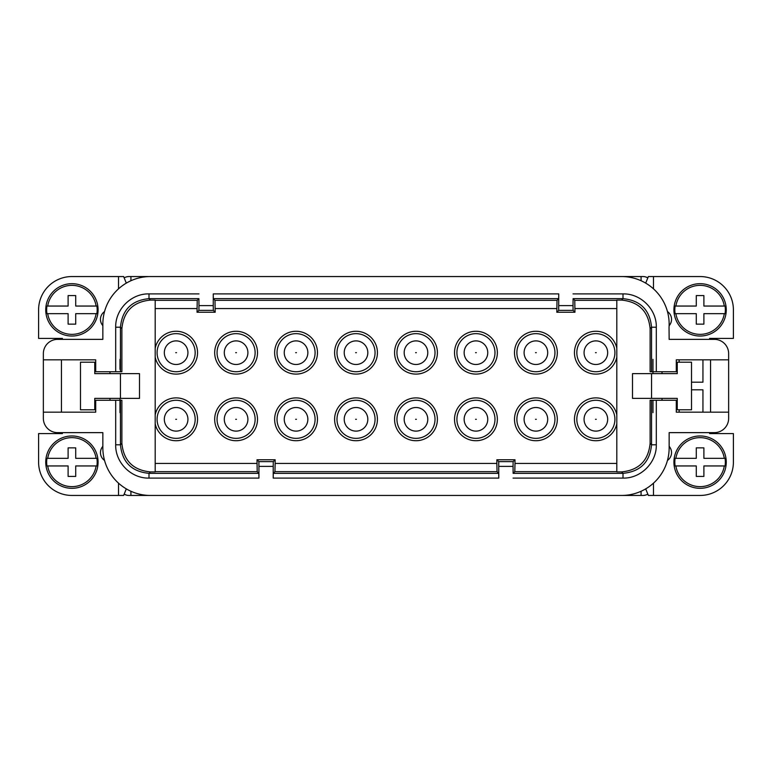 <?xml version="1.0" encoding="UTF-8"?>
<svg xmlns="http://www.w3.org/2000/svg" width="772" height="772" viewBox="0 0 772 772"><rect width="100%" height="100%" fill="white"/><g stroke="black" fill="none" stroke-linecap="round" stroke-linejoin="round"><path stroke-width="1.16" d="M128.181 276.579L126.251 276.955M124.533 277.669L124.167 277.872A9.515 9.515 90 0 1 129.02 276.55L130.922 276.55L130.922 280.728M126.251 495.045L124.167 494.128A9.515 9.515 -90 0 0 129.02 495.45L150.434 495.45A47.594 47.594 -90 0 1 102.85 447.866L102.85 432.638L57.639 432.638A14.272 14.272 90 0 1 43.357 418.356L43.357 353.644A14.272 14.272 -90 0 1 57.639 339.362L102.85 339.362L102.85 324.134A47.594 47.594 -90 0 1 150.434 276.55L621.566 276.55A47.594 47.594 -90 0 1 669.034 327.463L669.15 339.362L714.361 339.362A14.272 14.272 90 0 1 728.643 353.644L728.643 418.356A14.272 14.272 -90 0 1 714.361 432.638L669.15 432.638L669.15 447.866A47.594 47.594 -90 0 1 621.566 495.45L641.078 495.45L641.078 491.272M96.124 458.336L75.724 458.336L75.724 447.866L68.11 447.866L68.11 458.336L47.7 458.336A24.511 24.511 90 0 1 96.124 458.336L96.886 458.336A25.254 25.254 90 0 1 96.886 465.95L96.124 465.95A24.511 24.511 90 0 1 47.7 465.95L46.947 465.95A25.254 25.254 90 0 1 46.947 458.336L47.7 458.336M236.097 400.272A19.039 19.039 -90 0 0 217.057 419.312A19.039 19.039 -90 0 0 236.097 438.351A19.039 19.039 -90 0 0 255.127 419.312A19.039 19.039 -90 0 0 236.097 400.272M247.899 419.312A11.802 11.802 0 0 0 236.097 407.51A11.802 11.802 0 0 0 224.295 419.312A11.802 11.802 0 0 0 236.097 431.114A11.802 11.802 0 0 0 247.899 419.312A11.802 11.802 0 0 0 236.097 407.51A11.802 11.802 0 0 0 224.295 419.312M47.7 465.95L68.11 465.95L68.11 476.42L75.724 476.42L75.724 465.95L96.124 465.95M62.397 339.362L62.397 338.406L38.6 338.406L38.6 309.862A33.312 33.312 90 0 1 71.912 276.55L118.512 276.55L118.512 288.844M558.745 293.9L558.687 298.658L213.313 298.658L213.255 293.9L213.255 305.606L198.973 305.606L198.915 310.363L197.043 312.235L215.185 312.235L214.992 300.337L557.008 300.337L556.815 312.235L558.687 310.363L558.745 293.9L213.255 293.9M356.017 331.275A21.413 21.413 90 0 1 377.431 352.688A21.413 21.413 90 0 1 356.017 374.102A21.413 21.413 90 0 1 334.604 352.688A21.413 21.413 90 0 1 356.017 331.275M356.017 371.728A19.039 19.039 -90 0 0 375.057 352.688A19.039 19.039 -90 0 0 356.017 333.649A19.039 19.039 -90 0 0 336.988 352.688A19.039 19.039 -90 0 0 356.017 371.728M43.357 412.171L95.709 412.171L95.709 400.272L121.879 400.272L121.879 443.36L120.451 444.788C122.13 462.129 131.655 471.653 148.996 473.342L258.881 473.342L258.938 478.1L258.938 466.394L273.211 466.394L273.278 461.637L275.141 459.765L257.008 459.765L257.192 471.663L155.191 471.663M487.75 352.688A11.802 11.802 0 0 0 475.948 340.886A11.802 11.802 0 0 0 464.146 352.688A11.802 11.802 0 0 0 475.948 364.49A11.802 11.802 0 0 0 487.75 352.688A11.802 11.802 0 0 0 475.948 340.886A11.802 11.802 0 0 0 464.146 352.688M595.868 371.728A19.039 19.039 90 0 1 576.829 352.688A19.039 19.039 90 0 1 595.868 333.649A19.039 19.039 90 0 1 614.908 352.688A19.039 19.039 90 0 1 595.868 371.728M607.67 352.688A11.802 11.802 0 0 0 595.868 340.886A11.802 11.802 0 0 0 584.066 352.688A11.802 11.802 0 0 0 595.868 364.49A11.802 11.802 0 0 0 607.67 352.688A11.802 11.802 0 0 0 595.868 340.886A11.802 11.802 0 0 0 584.066 352.688M121.879 443.36C123.607 460.662 133.122 470.187 150.434 471.914L155.191 471.914L155.191 300.086L150.434 300.086C133.122 301.813 123.607 311.338 121.879 328.64L121.879 371.728L120.451 371.728L120.451 327.212C122.14 309.862 131.655 300.347 148.996 298.658L148.996 293.9C131.201 293.447 115.24 309.398 115.684 327.212L120.451 327.212L121.879 328.64M675.876 313.664L675.114 313.664A25.254 25.254 90 0 1 675.114 306.05L696.276 306.05L696.276 295.579L703.89 295.579L703.89 306.05L725.053 306.05A25.254 25.254 90 0 1 725.053 313.664L724.3 313.664A24.511 24.511 90 0 1 675.876 313.664L696.276 313.664L696.276 324.134L703.89 324.134L703.89 313.664L724.3 313.664M296.052 400.272A19.039 19.039 -90 0 0 277.023 419.312A19.039 19.039 -90 0 0 296.052 438.351A19.039 19.039 -90 0 0 315.092 419.312A19.039 19.039 -90 0 0 296.052 400.272M307.854 419.312A11.802 11.802 0 0 0 296.052 407.51A11.802 11.802 0 0 0 284.25 419.312A11.802 11.802 0 0 0 296.052 431.114A11.802 11.802 0 0 0 307.854 419.312A11.802 11.802 0 0 0 296.052 407.51A11.802 11.802 0 0 0 284.25 419.312M415.983 397.898A21.413 21.413 90 0 1 437.396 419.312A21.413 21.413 90 0 1 415.983 440.725A21.413 21.413 90 0 1 394.569 419.312A21.413 21.413 90 0 1 415.983 397.898M415.983 438.351A19.039 19.039 -90 0 0 435.012 419.312A19.039 19.039 -90 0 0 415.983 400.272A19.039 19.039 -90 0 0 396.943 419.312A19.039 19.039 -90 0 0 415.983 438.351M119.978 412.653L119.978 398.371M119.978 359.347L119.978 369.344M296.052 397.898A21.413 21.413 90 0 1 317.475 419.312A21.413 21.413 90 0 1 296.052 440.725A21.413 21.413 90 0 1 274.639 419.312A21.413 21.413 90 0 1 296.052 397.898M213.255 305.606L213.313 310.363L215.185 312.235M728.643 359.829L676.291 359.829L676.291 371.728L650.12 371.728L650.12 328.64C648.393 311.338 638.878 301.813 621.566 300.086L616.809 300.086L616.809 471.914L621.566 471.914C638.878 470.187 648.393 460.662 650.12 443.36L650.12 400.272L651.549 400.272L651.549 444.788C649.86 462.138 640.345 471.653 623.004 473.342L623.004 478.1C640.799 478.553 656.76 462.602 656.316 444.788L651.549 444.788L650.12 443.36M616.809 471.663L514.808 471.663L513.119 473.342L623.004 473.342L621.566 471.914M236.097 397.898A21.413 21.413 90 0 1 257.51 419.312A21.413 21.413 90 0 1 236.097 440.725A21.413 21.413 90 0 1 214.684 419.312A21.413 21.413 90 0 1 236.097 397.898M728.643 412.171L676.291 412.171L676.291 400.272L651.549 400.272M475.948 331.275A21.413 21.413 90 0 1 497.361 352.688A21.413 21.413 90 0 1 475.948 374.102A21.413 21.413 90 0 1 454.525 352.688A21.413 21.413 90 0 1 475.948 331.275M475.948 371.728A19.039 19.039 -90 0 0 494.977 352.688A19.039 19.039 -90 0 0 475.948 333.649A19.039 19.039 -90 0 0 456.908 352.688A19.039 19.039 -90 0 0 475.948 371.728M641.078 280.728L641.078 276.55L621.566 276.55M556.815 312.235L574.957 312.235L573.085 310.363L573.027 305.606L558.745 305.606M427.784 419.312A11.802 11.802 0 0 0 415.983 407.51A11.802 11.802 0 0 0 404.181 419.312A11.802 11.802 0 0 0 415.983 431.114A11.802 11.802 0 0 0 427.784 419.312A11.802 11.802 0 0 0 415.983 407.51A11.802 11.802 0 0 0 404.181 419.312M45.741 309.862A26.171 26.171 90 0 1 71.912 283.681A26.171 26.171 90 0 1 98.083 309.862A26.171 26.171 90 0 1 71.912 336.032A26.171 26.171 90 0 1 45.741 309.862M46.658 309.862A25.254 25.254 90 0 1 46.947 306.05L47.7 306.05A24.511 24.511 90 0 1 96.124 306.05L96.886 306.05A25.254 25.254 90 0 1 96.886 313.664L75.724 313.664L75.724 324.134L68.11 324.134L68.11 313.664L46.947 313.664A25.254 25.254 90 0 1 46.658 309.862M155.191 348.201A21.413 21.413 90 0 1 197.545 352.688A21.413 21.413 90 0 1 155.191 357.175M176.132 371.728A19.039 19.039 90 0 1 157.092 352.688A19.039 19.039 90 0 1 176.132 333.649A19.039 19.039 90 0 1 195.171 352.688A19.039 19.039 90 0 1 176.132 371.728M155.191 300.337L197.227 300.337L198.915 298.658L148.996 298.658L150.434 300.086M197.227 300.337L197.043 312.235M198.973 305.606L198.915 298.658M574.957 312.235L574.773 300.337L616.809 300.337M574.957 308.578L616.809 308.578M662.019 400.272L662.019 398.371L662.019 400.272M652.977 412.653L652.977 400.272M464.146 419.312A11.802 11.802 0 0 0 475.948 431.114A11.802 11.802 0 0 0 487.75 419.312A11.802 11.802 0 0 0 475.948 407.51A11.802 11.802 0 0 0 464.146 419.312A11.802 11.802 0 0 1 475.948 407.51A11.802 11.802 0 0 1 487.75 419.312M643.819 495.421L645.749 495.045M647.467 494.331L647.833 494.128A9.515 9.515 90 0 1 642.979 495.45L641.078 495.45M647.457 277.669L647.833 277.872A9.515 9.515 -90 0 0 642.979 276.55L641.078 276.55M675.876 306.05A24.511 24.511 90 0 1 724.3 306.05M296.052 333.649A19.039 19.039 -90 0 0 277.023 352.688A19.039 19.039 -90 0 0 296.052 371.728A19.039 19.039 -90 0 0 315.092 352.688A19.039 19.039 -90 0 0 296.052 333.649M307.854 352.688A11.802 11.802 0 0 0 296.052 340.886A11.802 11.802 0 0 0 284.25 352.688A11.802 11.802 0 0 0 296.052 364.49A11.802 11.802 0 0 0 307.854 352.688A11.802 11.802 0 0 0 296.052 340.886A11.802 11.802 0 0 0 284.25 352.688M47.7 306.05L68.11 306.05L68.11 295.579L75.724 295.579L75.724 306.05L96.124 306.05M61.442 412.171L61.442 359.829M215.185 308.578L556.815 308.578M415.983 333.649A19.039 19.039 -90 0 0 396.943 352.688A19.039 19.039 -90 0 0 415.983 371.728A19.039 19.039 -90 0 0 435.012 352.688A19.039 19.039 -90 0 0 415.983 333.649M427.784 352.688A11.802 11.802 0 0 0 415.983 340.886A11.802 11.802 0 0 0 404.181 352.688A11.802 11.802 0 0 0 415.983 364.49A11.802 11.802 0 0 0 427.784 352.688A11.802 11.802 0 0 0 415.983 340.886A11.802 11.802 0 0 0 404.181 352.688M367.819 352.688A11.802 11.802 0 0 0 356.017 340.886A11.802 11.802 0 0 0 344.215 352.688A11.802 11.802 0 0 0 356.017 364.49A11.802 11.802 0 0 0 367.819 352.688A11.802 11.802 0 0 0 356.017 340.886A11.802 11.802 0 0 0 344.215 352.688M535.903 331.275A21.413 21.413 90 0 1 557.316 352.688A21.413 21.413 90 0 1 535.903 374.102A21.413 21.413 90 0 1 514.49 352.688A21.413 21.413 90 0 1 535.903 331.275M535.903 371.728A19.039 19.039 -90 0 0 554.943 352.688A19.039 19.039 -90 0 0 535.903 333.649A19.039 19.039 -90 0 0 516.873 352.688A19.039 19.039 -90 0 0 535.903 371.728M616.809 357.175A21.413 21.413 90 0 1 574.455 352.688A21.413 21.413 90 0 1 616.809 348.201M623.95 495.45L150.434 495.45M213.313 298.658L214.992 300.337M557.008 300.337L558.687 298.658M176.132 400.272A19.039 19.039 90 0 1 195.171 419.312A19.039 19.039 90 0 1 176.132 438.351A19.039 19.039 90 0 1 157.092 419.312A19.039 19.039 90 0 1 176.132 400.272M187.934 419.312A11.802 11.802 0 0 0 176.132 407.51A11.802 11.802 0 0 0 164.33 419.312A11.802 11.802 0 0 0 176.132 431.114A11.802 11.802 0 0 0 187.934 419.312A11.802 11.802 0 0 0 176.132 407.51A11.802 11.802 0 0 0 164.33 419.312M475.948 397.898A21.413 21.413 90 0 1 497.361 419.312A21.413 21.413 90 0 1 475.948 440.725A21.413 21.413 90 0 1 454.525 419.312A21.413 21.413 90 0 1 475.948 397.898M475.948 438.351A19.039 19.039 -90 0 0 494.977 419.312A19.039 19.039 -90 0 0 475.948 400.272A19.039 19.039 -90 0 0 456.908 419.312A19.039 19.039 -90 0 0 475.948 438.351M120.451 398.371L139.491 398.371L139.491 373.629L94.753 373.629L94.753 362.203L80.481 362.203L80.481 409.797L94.753 409.797L94.753 398.371L120.451 398.371L120.451 373.629M679.148 412.171L679.148 409.797L679.148 412.171M679.148 362.203L679.148 359.829L679.148 362.203M702.945 412.171L702.945 389.812L691.519 389.812L691.519 382.188L691.519 389.812M702.945 359.829L702.945 382.188L691.519 382.188M257.008 463.422L155.191 463.422M535.903 397.898A21.413 21.413 90 0 1 557.316 419.312A21.413 21.413 90 0 1 535.903 440.725A21.413 21.413 90 0 1 514.49 419.312A21.413 21.413 90 0 1 535.903 397.898M296.052 331.275A21.413 21.413 90 0 1 317.475 352.688A21.413 21.413 90 0 1 296.052 374.102A21.413 21.413 90 0 1 274.639 352.688A21.413 21.413 90 0 1 296.052 331.275M236.097 331.275A21.413 21.413 90 0 1 257.51 352.688A21.413 21.413 90 0 1 236.097 374.102A21.413 21.413 90 0 1 214.684 352.688A21.413 21.413 90 0 1 236.097 331.275M356.017 397.898A21.413 21.413 90 0 1 377.431 419.312A21.413 21.413 90 0 1 356.017 440.725A21.413 21.413 90 0 1 334.604 419.312A21.413 21.413 90 0 1 356.017 397.898M415.983 331.275A21.413 21.413 90 0 1 437.396 352.688A21.413 21.413 90 0 1 415.983 374.102A21.413 21.413 90 0 1 394.569 352.688A21.413 21.413 90 0 1 415.983 331.275M616.809 463.422L514.992 463.422L514.992 459.765L496.859 459.765L496.859 463.422L275.141 463.422L275.141 459.765M616.809 423.799A21.413 21.413 90 0 1 574.455 419.312A21.413 21.413 90 0 1 616.809 414.825M155.191 308.578L197.043 308.578M155.191 414.825A21.413 21.413 90 0 1 197.545 419.312A21.413 21.413 90 0 1 155.191 423.799M102.85 325.668A9.515 9.515 90 0 1 104.529 311.57M709.603 432.638L709.603 433.594L733.4 433.594L733.4 462.138A33.312 33.312 90 0 1 700.088 495.45L653.488 495.45L653.488 483.156M645.749 276.955L647.833 277.872M148.05 276.55L130.922 276.55M656.316 371.728L656.316 327.212L651.549 327.212C649.87 309.871 640.345 300.347 623.004 298.658L573.085 298.658L574.773 300.337M573.085 298.658L573.027 305.606M547.705 352.688A11.802 11.802 0 0 0 535.903 340.886A11.802 11.802 0 0 0 524.101 352.688A11.802 11.802 0 0 0 535.903 364.49A11.802 11.802 0 0 0 547.705 352.688A11.802 11.802 0 0 0 535.903 340.886A11.802 11.802 0 0 0 524.101 352.688M356.017 438.351A19.039 19.039 -90 0 0 375.057 419.312A19.039 19.039 -90 0 0 356.017 400.272A19.039 19.039 -90 0 0 336.988 419.312A19.039 19.039 -90 0 0 356.017 438.351M273.211 466.394L273.211 478.1L273.278 473.342L498.722 473.342L498.789 478.1L498.722 461.637L496.859 459.765M496.859 463.422L497.043 471.663L274.957 471.663L273.278 473.342M498.722 473.342L497.043 471.663M645.691 283.112L648.374 276.55L700.088 276.55A33.312 33.312 90 0 1 733.4 309.862L733.4 338.406L709.603 338.406L709.603 339.362M724.3 458.336L725.053 458.336A25.254 25.254 90 0 1 725.053 465.95L703.89 465.95L703.89 476.42L696.276 476.42L696.276 465.95L675.114 465.95A25.254 25.254 90 0 1 675.114 458.336L696.276 458.336L696.276 447.866L703.89 447.866L703.89 458.336L724.3 458.336A24.511 24.511 90 0 0 675.876 458.336M652.977 373.629L652.977 359.347M535.903 438.351A19.039 19.039 -90 0 0 554.943 419.312A19.039 19.039 -90 0 0 535.903 400.272A19.039 19.039 -90 0 0 516.873 419.312A19.039 19.039 -90 0 0 535.903 438.351M595.868 400.272A19.039 19.039 90 0 1 614.908 419.312A19.039 19.039 90 0 1 595.868 438.351A19.039 19.039 90 0 1 576.829 419.312A19.039 19.039 90 0 1 595.868 400.272M547.705 419.312A11.802 11.802 0 0 0 535.903 407.51A11.802 11.802 0 0 0 524.101 419.312A11.802 11.802 0 0 0 535.903 431.114A11.802 11.802 0 0 0 547.705 419.312A11.802 11.802 0 0 0 535.903 407.51A11.802 11.802 0 0 0 524.101 419.312M607.67 419.312A11.802 11.802 0 0 0 595.868 407.51A11.802 11.802 0 0 0 584.066 419.312A11.802 11.802 0 0 0 595.868 431.114A11.802 11.802 0 0 0 607.67 419.312A11.802 11.802 0 0 0 595.868 407.51A11.802 11.802 0 0 0 584.066 419.312M236.097 371.728A19.039 19.039 -90 0 0 255.127 352.688A19.039 19.039 -90 0 0 236.097 333.649A19.039 19.039 -90 0 0 217.057 352.688A19.039 19.039 -90 0 0 236.097 371.728M514.808 471.663L514.992 463.422M258.881 473.342L257.192 471.663M498.789 466.394L513.062 466.394L513.119 461.637L514.992 459.765M258.938 466.394L258.881 461.637L257.008 459.765M667.471 311.57A9.515 9.515 90 0 1 669.131 325.697M653.488 276.55L653.488 288.844M367.819 419.312A11.802 11.802 0 0 0 356.017 407.51A11.802 11.802 0 0 0 344.215 419.312A11.802 11.802 0 0 0 356.017 431.114A11.802 11.802 0 0 0 367.819 419.312A11.802 11.802 0 0 0 356.017 407.51A11.802 11.802 0 0 0 344.215 419.312M710.558 359.829L710.558 412.171M130.922 491.272L130.922 495.45M724.3 465.95A24.511 24.511 90 0 1 675.876 465.95M513.062 466.394L513.119 473.342M96.124 313.664A24.511 24.511 90 0 1 47.7 313.664M98.083 462.138A26.171 26.171 90 0 1 71.912 488.319A26.171 26.171 90 0 1 45.741 462.138A26.171 26.171 90 0 1 71.912 435.968A26.171 26.171 90 0 1 98.083 462.138M274.957 471.663L275.141 463.422M187.934 352.688A11.802 11.802 0 0 0 176.132 340.886A11.802 11.802 0 0 0 164.33 352.688A11.802 11.802 0 0 0 176.132 364.49A11.802 11.802 0 0 0 187.934 352.688A11.802 11.802 0 0 0 176.132 340.886A11.802 11.802 0 0 0 164.33 352.688M645.691 488.888L648.374 495.45L653.488 495.45M726.259 462.138A26.171 26.171 -90 0 0 700.088 435.968A26.171 26.171 -90 0 0 673.917 462.138A26.171 26.171 -90 0 0 700.088 488.319A26.171 26.171 -90 0 0 726.259 462.138M247.899 352.688A11.802 11.802 0 0 0 236.097 340.886A11.802 11.802 0 0 0 224.295 352.688A11.802 11.802 0 0 0 236.097 364.49A11.802 11.802 0 0 0 247.899 352.688A11.802 11.802 0 0 0 236.097 340.886A11.802 11.802 0 0 0 224.295 352.688M43.357 359.829L95.709 359.829L95.709 371.728L120.451 371.728M651.549 373.629L677.247 373.629L677.247 362.203L691.519 362.203L691.519 409.797L677.247 409.797L677.247 398.371L632.509 398.371L632.509 373.629L651.549 373.629L651.549 398.371M104.529 460.43A9.515 9.515 90 0 1 102.85 446.332M126.309 488.888L123.626 495.45L71.912 495.45A33.312 33.312 90 0 1 38.6 462.138L38.6 433.594L62.397 433.594L62.397 432.638M118.512 495.45L118.512 483.156M726.259 309.862A26.171 26.171 -90 0 0 700.088 283.681A26.171 26.171 -90 0 0 673.917 309.862A26.171 26.171 -90 0 0 700.088 336.032A26.171 26.171 -90 0 0 726.259 309.862M109.981 371.728L109.981 373.629L109.981 371.728M126.309 283.112L123.626 276.55L118.512 276.55M669.15 446.332A9.515 9.515 90 0 1 667.471 460.43M109.981 398.371L109.981 400.272L109.981 398.371M662.019 373.629L662.019 371.728L662.019 373.629M119.978 400.272L119.978 402.656M120.451 400.272L120.451 444.788L115.684 444.788C115.231 462.592 131.182 478.553 148.996 478.1L258.938 478.1M148.996 478.1L148.996 473.342L150.434 471.914M476.324 352.688L475.562 352.688L476.324 352.688M213.313 310.363L198.915 310.363M656.316 400.272L656.316 444.788M296.438 352.688L295.676 352.688L296.438 352.688M573.085 310.363L558.687 310.363M475.562 419.312L476.324 419.312L475.562 419.312M355.641 419.312L356.403 419.312L355.641 419.312M650.12 328.64L651.549 327.212L651.549 371.728M198.973 293.9L148.996 293.9M596.245 352.688L595.482 352.688L596.245 352.688M273.211 478.1L498.789 478.1M236.473 352.688L235.711 352.688L236.473 352.688M656.316 327.212C656.769 309.408 640.818 293.447 623.004 293.9L623.004 298.658L621.566 300.086M623.004 293.9L573.027 293.9M498.722 461.637L513.119 461.637M235.711 419.312L236.473 419.312L235.711 419.312M356.403 352.688L355.641 352.688L356.403 352.688M258.881 461.637L273.278 461.637M115.684 444.788L115.684 400.272M176.518 352.688L175.755 352.688L176.518 352.688M513.062 478.1L623.004 478.1M115.684 371.728L115.684 327.212M175.755 419.312L176.518 419.312L175.755 419.312M415.597 419.312L416.359 419.312L415.597 419.312M416.359 352.688L415.597 352.688L416.359 352.688M536.289 352.688L535.527 352.688L536.289 352.688M595.482 419.312L596.245 419.312L595.482 419.312M295.676 419.312L296.438 419.312L295.676 419.312M535.527 419.312L536.289 419.312L535.527 419.312"/></g></svg>
